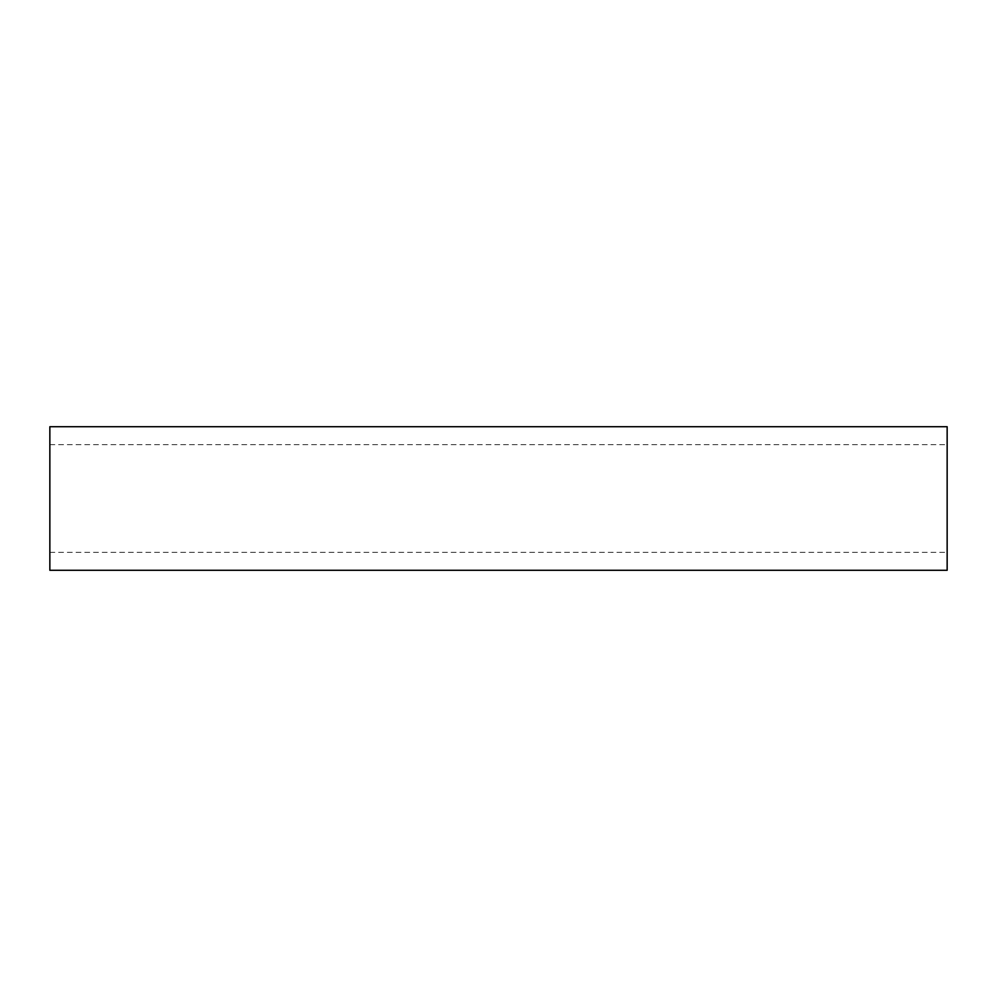 <?xml version="1.0" encoding="UTF-8"?>
<svg xmlns="http://www.w3.org/2000/svg" width="997" height="997" viewBox="0 0 997 997"><rect width="100%" height="100%" fill="white"/><g stroke="black" fill="none" stroke-linecap="round" stroke-linejoin="round"><path stroke-width="0.75" stroke-dasharray="4.99 3.74" d="M947.15 498.5L947.15 444.662L947.15 498.5M49.85 498.5L49.85 552.338L49.85 498.5M947.15 426.716L947.15 570.284M49.85 426.716L49.85 570.284M49.85 552.338L947.15 552.338M49.85 444.662L947.15 444.662"/><path stroke-width="1.5" d="M947.15 498.5L947.15 426.716L49.85 426.716L49.85 570.284L947.15 570.284L947.15 498.5"/></g></svg>
